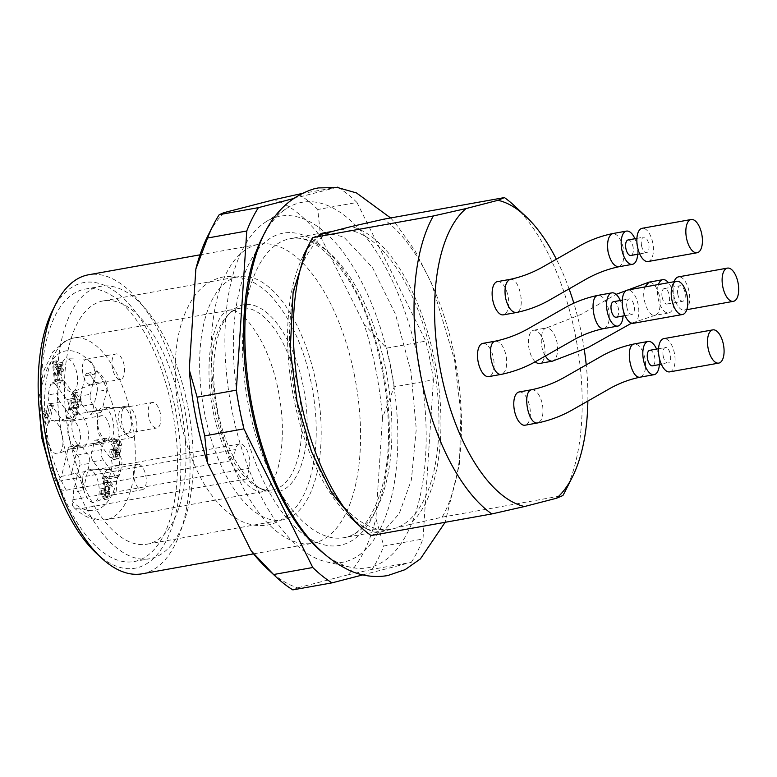 <?xml version="1.0" encoding="UTF-8"?>
<svg xmlns="http://www.w3.org/2000/svg" width="777" height="777" viewBox="0 0 777 777"><rect width="100%" height="100%" fill="white"/><g stroke="black" fill="none" stroke-linecap="round" stroke-linejoin="round"><path stroke-width="0.58" stroke-dasharray="3.88 2.91" d="M278.7 491.579A95.076 44.318 79.8 0 0 300.194 373.378A95.076 44.318 79.8 0 0 230.215 312.529A95.076 44.318 79.8 0 0 236.033 461.567A95.076 44.318 79.8 0 0 261.859 489.267A95.076 44.318 79.8 0 0 278.7 491.579M316.307 383.857A123.601 57.615 79.8 0 0 238.617 276.661A123.601 57.615 79.8 0 0 203.691 408.479A123.601 57.615 79.8 0 0 282.187 519.988A123.601 57.615 79.8 0 0 316.307 383.857M497.445 281.624A16.88 7.867 -100.2 0 1 508.109 296.552A16.88 7.867 -100.2 0 1 503.671 314.792M535.207 361.742A16.88 7.867 -100.2 0 1 528.438 343.677A16.88 7.867 -100.2 0 1 533.721 330.215A16.88 7.867 -100.2 0 1 544.386 345.143A16.88 7.867 -100.2 0 1 539.937 363.383M519.094 391.977A16.88 7.867 -100.2 0 1 529.759 406.905A16.88 7.867 -100.2 0 1 525.32 425.145M482.828 343.385A16.88 7.867 -100.2 0 1 493.492 358.314A16.88 7.867 -100.2 0 1 489.044 376.554M587.868 401.029A155.944 72.698 79.8 0 0 586.217 364.704M584.275 349.524A155.944 72.698 79.8 0 0 573.853 303.253M569.114 288.947A155.944 72.698 79.8 0 0 556.361 259.197M312.626 237.597L319.065 234.877A155.944 72.698 79.8 0 0 303.205 256.012A155.944 72.698 79.8 0 0 349.922 516.948A155.944 72.698 79.8 0 0 377.525 532.847L409.469 524.572A155.944 72.698 79.8 0 0 434.809 361.47A155.944 72.698 79.8 0 0 351.01 226.612M335.042 230.75A151.894 70.804 79.8 0 0 295.056 394.862A151.894 70.804 79.8 0 0 391.045 529.244A151.894 70.804 79.8 0 0 393.502 528.71A151.894 70.804 79.8 0 0 433.479 364.598A151.894 70.804 79.8 0 0 337.5 230.206A151.894 70.804 79.8 0 0 335.042 230.75M371.076 535.557L377.525 532.847M409.469 524.572L442.181 517.161A171.027 79.72 79.8 0 0 454.759 357.362A171.027 79.72 79.8 0 0 383.721 219.192M442.181 517.161L562.898 495.541M565.083 491.443A171.027 79.72 79.8 0 0 513.85 205.274M267.56 568.997A199.155 92.832 79.8 0 0 297.61 587.859L292.842 589.879M223.99 212.645A199.155 92.832 79.8 0 0 207.896 235.771M362.81 574.893L411.324 562.334L372.134 569.356A210.402 98.077 79.8 0 0 383.789 546.008L422.989 538.985L433.42 379.817L394.23 386.839L382.507 417.832A199.155 92.832 79.8 0 0 364.19 324.427L386.635 348.135L425.825 341.122L356.964 202.476L317.774 209.489L320.619 236.713A199.155 92.832 79.8 0 0 274.155 199.67M317.774 209.489A210.402 98.077 79.8 0 0 298.523 194.143M394.23 386.839A210.402 98.077 79.8 0 0 386.635 348.135M301.35 193.638L336.266 187.383M356.964 202.476A210.402 98.077 79.8 0 0 338.636 187.704M433.42 379.817A210.402 98.077 79.8 0 0 425.825 341.122M411.324 562.334A210.402 98.077 79.8 0 0 422.989 538.985M181.09 408.071A123.601 57.615 79.8 0 0 103.399 300.874A123.601 57.615 79.8 0 0 68.473 432.692A123.601 57.615 79.8 0 0 146.97 544.201A123.601 57.615 79.8 0 0 181.09 408.071M187.781 406.332A138.393 64.51 -100.2 0 1 149.582 558.76A138.393 64.51 -100.2 0 1 61.684 433.906A138.393 64.51 -100.2 0 1 100.796 286.305A138.393 64.51 -100.2 0 1 187.781 406.332M172.105 409.139A138.393 64.51 79.8 0 0 85.12 289.112A138.393 64.51 79.8 0 0 46.008 436.713A138.393 64.51 79.8 0 0 133.897 561.567A138.393 64.51 79.8 0 0 172.105 409.139M96.154 553.059A145.144 67.657 79.8 0 0 165.054 542.938A145.144 67.657 79.8 0 0 175.165 408.352A145.144 67.657 79.8 0 0 52.671 310.198M142.162 573.805A151.894 70.804 79.8 0 0 184.091 406.507A151.894 70.804 79.8 0 0 88.617 274.767M354.584 375.981A151.894 70.804 79.8 0 0 259.11 244.24A151.894 70.804 79.8 0 0 216.181 406.245A151.894 70.804 79.8 0 0 312.655 543.278A151.894 70.804 79.8 0 0 354.584 375.981M320.619 236.713L364.19 324.427M382.507 417.832L375.913 518.521L383.789 546.008M372.134 569.356L347.775 574.883A199.155 92.832 79.8 0 0 375.913 518.521M347.775 574.883L297.61 587.859M323.077 552.952A185.654 86.538 79.8 0 0 350.65 567.268A185.654 86.538 79.8 0 0 418.842 363.257A185.654 86.538 79.8 0 0 286.422 208.566A185.654 86.538 79.8 0 0 265.569 231.507M336.577 187.422L292.948 198.708M390.88 368.619A175.825 81.964 79.8 0 0 265.472 222.115A175.825 81.964 79.8 0 0 230.682 403.651A175.825 81.964 79.8 0 0 326.301 561.829A175.825 81.964 79.8 0 0 390.88 368.619M54.905 376.35L53.642 364.908L56.663 368.949L54.905 376.35L58.829 375.65L60.577 368.249L57.556 364.199L58.829 375.65M56.663 368.949L60.577 368.249M53.642 364.908L57.556 364.199M115.54 441.122L117.288 439.063C119.211 439.296 120.678 441.346 121.678 445.221L120.28 452.243L118.978 451.728L119.639 454.448L118.667 458.479L117.278 458.692C114.705 457.041 113.549 453.865 113.792 449.184L115.054 450.407L117.376 456.507L118.172 452.369L116.773 449.64L117.065 447.688L119.347 449.961L117.939 441.443L113.996 442.142L115.433 450.66L113.141 448.387L112.85 450.339L114.258 453.069L113.461 457.206L111.14 451.107L109.868 449.883C109.625 454.564 110.79 457.74 113.355 459.401L114.743 459.188L115.715 455.147L115.054 452.428L116.365 452.942L117.754 445.92C116.754 442.055 115.287 439.996 113.364 439.772L111.616 441.822L112.743 443.677L114.025 442.142L117.939 441.443L116.657 442.977L115.54 441.122L111.616 441.822M117.249 439.073L113.364 439.772L117.249 439.073M118.667 458.479L113.355 459.401L118.667 458.479M74.903 394.434L76.641 392.385C78.739 392.696 80.245 395.037 81.148 399.388C81.556 403.516 80.915 406.031 79.225 406.934L75.301 407.634C77.001 406.73 77.642 404.225 77.224 400.097C76.331 395.736 74.825 393.405 72.727 393.084L76.641 392.385L72.727 393.084L70.989 395.143L72.183 396.989L73.378 395.512L76.01 399.728L74.553 405.089L71.999 402.243L71.542 400.126L70.377 398.883L69.318 408.566L74.106 414.996L74.563 413.063L70.717 407.906L71.241 402.797C72.387 406.322 73.747 407.935 75.301 407.634L79.225 406.934C77.661 407.226 76.311 405.613 75.165 402.097L74.641 407.206L78.487 412.364L78.03 414.296L73.232 407.867L74.291 398.183L75.466 399.427L75.923 401.534L78.467 404.39L79.934 399.028L77.302 394.813L73.359 395.522L77.302 394.813L76.107 396.28L74.903 394.434L70.989 395.143M53.438 405.07L49.291 422.61L48.407 421.425L46.222 412.733L46.707 410.654L48.834 416.909L52.069 403.244L53.438 405.07L49.524 405.769L48.155 403.943L44.92 417.608L42.793 411.363L42.298 413.432L44.483 422.134L48.407 421.425M93.386 461.616L103.186 459.858L115.093 475.815L105.293 477.564L93.386 461.616A6.75 3.147 -100.2 0 1 91.812 451.388A28.127 13.112 -100.2 0 0 93.648 443.638A6.75 3.147 -100.2 0 1 95.707 440.122A6.75 3.147 -100.2 0 1 98.145 441.53L110.043 457.478A6.75 3.147 -100.2 0 1 111.995 466.287A67.512 31.468 -100.2 0 1 109.47 476.961A6.75 3.147 -100.2 0 1 107.721 478.972A6.75 3.147 -100.2 0 1 105.293 477.564M103.186 459.858A6.75 3.147 -100.2 0 1 101.612 449.63A28.127 13.112 79.8 0 0 103.448 441.89A6.75 3.147 -100.2 0 1 105.507 438.364A6.75 3.147 -100.2 0 1 107.935 439.772L98.145 441.53M110.043 457.478L119.843 455.72L107.935 439.772M119.843 455.72A6.75 3.147 -100.2 0 1 121.795 464.529L111.995 466.287M109.47 476.961L119.269 475.203A67.512 31.468 79.8 0 0 121.795 464.529M119.269 475.203A6.75 3.147 -100.2 0 1 117.521 477.214A6.75 3.147 -100.2 0 1 115.093 475.815M92.317 411.859L102.117 410.11L106.915 389.831L97.115 391.589L92.317 411.859A6.75 3.147 -100.2 0 1 90.433 414.384A6.75 3.147 -100.2 0 1 87.48 412.16A28.127 13.112 -100.2 0 0 82.925 406.07A6.75 3.147 -100.2 0 1 80.526 396.056L85.324 375.777A6.75 3.147 -100.2 0 1 87.209 373.261A6.75 3.147 -100.2 0 1 89.316 374.271A67.512 31.468 -100.2 0 1 95.59 382.672A6.75 3.147 -100.2 0 1 97.115 391.589M102.117 410.11A6.75 3.147 -100.2 0 1 100.233 412.626A6.75 3.147 -100.2 0 1 97.271 410.411A28.127 13.112 79.8 0 0 92.725 404.312A6.75 3.147 -100.2 0 1 90.317 394.298L80.526 396.056M85.324 375.777L95.124 374.028L90.317 394.298M95.124 374.028A6.75 3.147 -100.2 0 1 97.008 371.503A6.75 3.147 -100.2 0 1 99.116 372.513L89.316 374.271M95.59 382.672L105.39 380.915A67.512 31.468 79.8 0 0 99.116 372.513M105.39 380.915A6.75 3.147 -100.2 0 1 106.915 389.831M66.841 399.592L76.641 397.843L64.734 381.886L54.934 383.644L66.841 399.592A6.75 3.147 -100.2 0 1 68.415 409.829A28.127 13.112 -100.2 0 0 66.579 417.57A6.75 3.147 -100.2 0 1 64.52 421.085A6.75 3.147 -100.2 0 1 62.082 419.687L50.184 403.739A6.75 3.147 -100.2 0 1 48.232 394.93A67.512 31.468 -100.2 0 1 50.758 384.246A6.75 3.147 -100.2 0 1 52.506 382.235A6.75 3.147 -100.2 0 1 54.934 383.644M76.641 397.843A6.75 3.147 -100.2 0 1 78.205 408.071A28.127 13.112 79.8 0 0 76.379 415.821A6.75 3.147 -100.2 0 1 74.31 419.337A6.75 3.147 -100.2 0 1 71.882 417.929L62.082 419.687M50.184 403.739L59.975 401.981L71.882 417.929M59.975 401.981A6.75 3.147 -100.2 0 1 58.032 393.172L48.232 394.93M50.758 384.246L60.557 382.498A67.512 31.468 79.8 0 0 58.032 393.172M60.557 382.498A6.75 3.147 -100.2 0 1 62.306 380.487A6.75 3.147 -100.2 0 1 64.734 381.886M61.946 362.47L63.131 364.054L62.199 367.987L63.5 369.735L63.063 371.581L61.762 369.833L59.246 380.477L58.275 379.176L56.4 362.645L56.838 360.79L61.014 366.404L61.946 362.47L58.032 363.17L57.1 367.103L52.914 361.499L52.477 363.345L54.361 379.885L55.322 381.177L57.848 370.532L59.149 372.28L59.586 370.435L58.285 368.687L62.199 367.987M112.432 486.723L107.702 480.39L109.965 491.385L108.45 498.863L104.06 493.084L103.963 488.286L105.225 489.704L105.177 492.822L107.848 496.464L108.848 491.948L106.517 476.243L112.888 484.79L112.432 486.723L108.508 487.422L108.974 485.489L102.593 476.952L104.934 492.647L103.904 497.173L101.253 493.521L101.311 490.404L100.039 488.986L100.146 493.783L104.536 499.572L106.041 492.084L103.788 481.089L108.508 487.422M107.818 496.464L103.924 497.163L107.818 496.464M112.85 450.339L116.773 449.64M113.141 448.387L117.065 447.688M112.743 443.677L116.657 442.977M115.054 452.428L118.978 451.728M109.868 449.883L113.792 449.184M111.14 451.107L115.054 450.407M72.183 396.989L76.107 396.28M71.241 402.797L75.165 402.097M70.717 407.906L74.641 407.206M74.563 413.063L78.487 412.364M74.106 414.996L78.03 414.296M69.318 408.566L73.232 407.867M70.377 398.883L74.291 398.183M71.542 400.126L75.466 399.427M42.298 413.432L46.222 412.733M42.793 411.363L46.707 410.654M44.92 417.608L48.834 416.909M48.155 403.943L52.069 403.244M44.483 422.134L45.367 423.31L49.524 405.769M45.367 423.31L49.291 422.61M97.805 429.934A12.937 6.031 -100.2 0 1 101.379 415.685A12.937 6.031 -100.2 0 1 109.596 427.36A12.937 6.031 -100.2 0 1 105.944 441.151A12.937 6.031 -100.2 0 1 97.805 429.934M68.259 435.227A12.937 6.031 -100.2 0 1 71.834 420.969A12.937 6.031 -100.2 0 1 72.397 420.93A12.937 6.031 -100.2 0 1 80.05 432.643A12.937 6.031 -100.2 0 1 76.942 446.289A12.937 6.031 -100.2 0 1 76.399 446.445A12.937 6.031 -100.2 0 1 68.259 435.227M47.038 439.17A16.88 7.867 -100.2 0 1 52.428 420.522A16.88 7.867 -100.2 0 1 62.413 435.8A16.88 7.867 -100.2 0 1 58.353 453.603A16.88 7.867 -100.2 0 1 47.038 439.17M77.71 447.601L71.309 474.601L61.509 476.359L67.91 449.349L77.71 447.601A6.75 3.147 -100.2 0 1 79.594 445.075A6.75 3.147 -100.2 0 1 82.547 447.29A28.127 13.112 79.8 0 0 87.102 453.389A6.75 3.147 -100.2 0 1 89.501 463.403L79.701 465.161L73.31 492.162L83.11 490.413L89.501 463.403M67.91 449.349A6.75 3.147 -100.2 0 1 69.794 446.833A6.75 3.147 -100.2 0 1 72.747 449.048A28.127 13.112 -100.2 0 0 77.302 455.147A6.75 3.147 -100.2 0 1 79.701 465.161M59.586 370.435L63.5 369.735M59.149 372.28L63.063 371.581M57.848 370.532L61.762 369.833M55.322 381.177L59.246 380.477M54.361 379.885L58.275 379.176M52.477 363.345L56.4 362.645M52.914 361.499L56.838 360.79M57.1 367.103L61.014 366.404M58.285 368.687L59.217 364.753L58.032 363.17M59.217 364.753L63.131 364.054M100.039 488.986L103.963 488.286M101.311 490.404L105.225 489.704M102.399 478.535L106.323 477.826M102.593 476.952L106.517 476.243M108.974 485.489L112.888 484.79M103.788 481.089L107.702 480.39M132.168 437.422A15.899 7.411 79.8 0 0 136.296 419.968A15.899 7.411 79.8 0 0 126.369 406.177A15.899 7.411 79.8 0 0 121.814 423.144A15.899 7.411 79.8 0 0 131.973 437.47A15.899 7.411 79.8 0 0 132.168 437.422M83.362 447.163A16.88 7.867 -100.2 0 1 83.158 447.202A16.88 7.867 -100.2 0 1 72.368 431.993A16.88 7.867 -100.2 0 1 77.214 413.976A16.88 7.867 -100.2 0 1 87.82 429.001A16.88 7.867 -100.2 0 1 83.362 447.163M83.11 490.413A15.19 7.08 79.8 0 0 73.067 473.737A15.19 7.08 79.8 0 0 71.309 474.601M61.655 377.399A16.88 7.867 79.8 0 0 72.97 391.841A16.88 7.867 79.8 0 0 77.03 374.038A16.88 7.867 79.8 0 0 67.045 358.76A16.88 7.867 79.8 0 0 61.655 377.399M83.304 487.762A16.88 7.867 -100.2 0 1 88.695 469.114A16.88 7.867 -100.2 0 1 98.679 484.401A16.88 7.867 -100.2 0 1 94.619 502.195A16.88 7.867 -100.2 0 1 83.304 487.762M61.509 476.359A15.19 7.08 79.8 0 0 59.023 481.157L58.343 485.139L59.003 487.665L60.655 489.413L63.17 490.306L66.268 490.219L232.838 460.392A92.259 43.007 -100.2 0 1 227.195 315.773A92.259 43.007 -100.2 0 1 240.229 308.207A92.259 43.007 -100.2 0 1 298.824 391.443A92.259 43.007 -100.2 0 1 272.746 489.85A92.259 43.007 -100.2 0 1 257.896 487.276A92.259 43.007 -100.2 0 1 246.688 478.953L249.252 468.133A15.19 7.08 79.8 0 0 247.649 451.748A15.19 7.08 79.8 0 0 239.646 443.91A15.19 7.08 79.8 0 0 235.402 449.582L232.838 460.392A92.259 43.007 -100.2 0 0 246.688 478.953L79.303 508.896L76.292 508.721L73.698 507.323L72.514 505.468L72.873 499.718A15.19 7.08 79.8 0 0 73.31 492.162M97.921 426A16.88 7.867 79.8 0 0 109.236 440.433A16.88 7.867 79.8 0 0 113.306 422.63A16.88 7.867 79.8 0 0 103.322 407.352A16.88 7.867 79.8 0 0 97.921 426M104.536 483.818A12.937 6.031 79.8 0 0 112.665 495.036A12.937 6.031 79.8 0 0 113.209 494.881A12.937 6.031 79.8 0 0 116.327 481.235A12.937 6.031 79.8 0 0 108.673 469.522A12.937 6.031 79.8 0 0 108.11 469.561A12.937 6.031 79.8 0 0 104.536 483.818M134.081 478.525A12.937 6.031 79.8 0 0 142.21 489.753A12.937 6.031 79.8 0 0 145.872 475.951A12.937 6.031 79.8 0 0 137.655 464.277A12.937 6.031 79.8 0 0 134.081 478.525M119.153 422.057A12.937 6.031 -100.2 0 1 122.727 407.799A12.937 6.031 -100.2 0 1 123.29 407.76A12.937 6.031 -100.2 0 1 130.944 419.473A12.937 6.031 -100.2 0 1 127.836 433.119A12.937 6.031 -100.2 0 1 127.292 433.275A12.937 6.031 -100.2 0 1 119.153 422.057M148.698 416.763A12.937 6.031 -100.2 0 1 152.273 402.515A12.937 6.031 -100.2 0 1 160.489 414.19A12.937 6.031 -100.2 0 1 156.837 427.981A12.937 6.031 -100.2 0 1 148.698 416.763M82.886 373.455A12.937 6.031 -100.2 0 1 86.461 359.207A12.937 6.031 -100.2 0 1 87.014 359.168A12.937 6.031 -100.2 0 1 94.677 370.882A12.937 6.031 -100.2 0 1 91.56 384.528A12.937 6.031 -100.2 0 1 91.016 384.683A12.937 6.031 -100.2 0 1 82.886 373.455M112.432 368.172A12.937 6.031 -100.2 0 1 115.996 353.923A12.937 6.031 -100.2 0 1 124.213 365.588A12.937 6.031 -100.2 0 1 120.561 379.39A12.937 6.031 -100.2 0 1 112.432 368.172M633.498 323.281A16.88 7.867 79.8 0 0 638.267 305.283A16.88 7.867 79.8 0 0 627.544 290.054M626.961 307.595A7.877 3.671 -100.2 0 1 629.137 298.912A7.877 3.671 -100.2 0 1 634.139 306.021A7.877 3.671 -100.2 0 1 631.905 314.423A7.877 3.671 -100.2 0 1 626.961 307.595M613.451 301.719A7.877 3.671 -100.2 0 1 618.453 308.828A7.877 3.671 -100.2 0 1 616.229 317.23M623.076 316.006A16.88 7.867 79.8 0 0 622.523 307.75A16.88 7.867 79.8 0 0 620.308 300.495M669.764 371.872A16.88 7.867 79.8 0 0 674.533 353.875A16.88 7.867 79.8 0 0 663.82 338.646M663.228 356.187A7.877 3.671 -100.2 0 1 665.403 347.513A7.877 3.671 -100.2 0 1 670.405 354.613A7.877 3.671 -100.2 0 1 668.181 363.014A7.877 3.671 -100.2 0 1 663.228 356.187M649.727 350.32A7.877 3.671 -100.2 0 1 654.729 357.42A7.877 3.671 -100.2 0 1 652.505 365.821M659.352 364.598A16.88 7.867 79.8 0 0 658.799 356.342A16.88 7.867 79.8 0 0 656.575 349.087M674.135 281.711A16.88 7.867 79.8 0 0 673.776 295.474A16.88 7.867 79.8 0 0 684.391 310.11A16.88 7.867 79.8 0 0 689.16 292.113A16.88 7.867 79.8 0 0 678.438 276.884M677.855 294.425A7.877 3.671 -100.2 0 1 680.021 285.742A7.877 3.671 -100.2 0 1 685.023 292.851A7.877 3.671 -100.2 0 1 682.798 301.253A7.877 3.671 -100.2 0 1 677.855 294.425M662.169 297.232A7.877 3.671 -100.2 0 1 664.345 288.549A7.877 3.671 -100.2 0 1 669.347 295.658A7.877 3.671 -100.2 0 1 667.122 304.06A7.877 3.671 -100.2 0 1 662.169 297.232M658.459 284.518A16.88 7.867 79.8 0 0 659.488 303.321A16.88 7.867 79.8 0 0 668.706 312.917A16.88 7.867 79.8 0 0 673.416 294.58A16.88 7.867 79.8 0 0 668.473 282.731M637.703 254.234A16.88 7.867 79.8 0 0 637.15 245.988A16.88 7.867 79.8 0 0 634.926 238.733M628.078 239.957A7.877 3.671 -100.2 0 1 633.08 247.067A7.877 3.671 -100.2 0 1 630.856 255.468M648.115 261.519A16.88 7.867 79.8 0 0 652.884 243.522A16.88 7.867 79.8 0 0 642.171 228.292M641.579 245.823A7.877 3.671 -100.2 0 1 643.754 237.15A7.877 3.671 -100.2 0 1 648.756 244.26A7.877 3.671 -100.2 0 1 646.532 252.661A7.877 3.671 -100.2 0 1 641.579 245.823M306.993 536.965A158.644 73.951 -100.2 0 1 239.598 407.77A158.644 73.951 -100.2 0 1 255.992 252.127M257.478 250.155A158.644 73.951 -100.2 0 1 384.159 376.165A158.644 73.951 -100.2 0 1 309.071 538.306M243.91 319.794A151.894 70.804 79.8 0 0 248.533 405.934A151.894 70.804 79.8 0 0 272.183 477.7M279.778 491.705A151.894 70.804 79.8 0 0 344.007 537.665A151.894 70.804 79.8 0 0 346.464 537.13A151.894 70.804 79.8 0 0 386.451 373.018A151.894 70.804 79.8 0 0 290.462 238.626A151.894 70.804 79.8 0 0 246.173 304.04M114.258 453.069L118.172 452.369M117.754 445.92L121.678 445.221M115.715 455.147L119.639 454.448M77.224 400.097L81.148 399.388M71.999 402.243L75.923 401.534M43.823 418.172L47.747 417.463M43.968 414.394L47.892 413.694M82.547 447.29L72.747 449.048M77.302 455.147L87.102 453.389M93.648 443.638L103.448 441.89M101.612 449.63L91.812 451.388M82.925 406.07L92.725 404.312M97.271 410.411L87.48 412.16M66.579 417.57L76.379 415.821M78.205 408.071L68.415 409.829M104.905 486.752L108.819 486.052M104.021 482.847L107.945 482.148M106.041 492.084L109.965 491.385M100.146 493.783L104.06 493.084M101.253 493.521L105.177 492.822M104.934 492.647L108.848 491.948M58.566 483.1A81.012 37.762 -100.2 0 1 57.595 354.594A81.012 37.762 -100.2 0 1 119.114 437.014A81.012 37.762 -100.2 0 1 72.416 501.66M72.873 499.718L249.252 468.133M59.023 481.157L235.402 449.582M66.268 490.219A92.259 43.007 -100.2 0 1 44.745 395.522A92.259 43.007 -100.2 0 1 73.65 338.034A92.259 43.007 -100.2 0 1 132.245 421.27A92.259 43.007 -100.2 0 1 106.177 519.667A92.259 43.007 -100.2 0 1 80.109 508.78M604.098 328.545C608.556 326.476 610.13 320.367 608.809 310.208C606.448 300.621 602.894 295.658 598.154 295.318M495.6 341.103C500.213 341.433 503.719 346.231 506.118 355.487L506.235 356.051C507.517 365.899 506.041 371.969 501.787 374.271M640.374 377.136C644.832 375.068 646.406 368.958 645.075 358.799C642.715 349.213 639.17 344.25 634.421 343.91M531.876 389.695C536.489 390.025 539.996 394.823 542.395 404.079L542.501 404.642C543.793 414.491 542.307 420.561 538.053 422.863M644.92 286.946C640.695 296.814 648.232 317.016 654.992 315.375C659.45 313.306 661.023 307.197 659.702 297.037L659.586 296.484C657.167 287.208 653.651 282.43 649.048 282.148M545.425 356.051C539.219 347.086 540.277 328.545 546.493 327.933C551.107 328.263 554.613 333.061 557.012 342.317C558.478 352.437 557.041 358.692 552.68 361.101M510.188 279.341C519.832 277.098 526.107 310.518 516.404 312.509M618.725 266.783C623.183 264.714 624.747 258.605 623.426 248.446C621.066 238.85 617.511 233.887 612.771 233.556M146.97 544.201L282.187 519.988M103.399 300.874L238.617 276.661M133.897 561.567L149.582 558.76M85.12 289.112L100.796 286.305M253.555 553.865L312.655 543.278M200.01 254.827L259.11 244.24M326.301 561.829L350.65 567.268M265.472 222.115L286.422 208.566M337.5 230.206L290.462 238.626C306.798 235.266 324.893 247.154 344.735 274.3C380.04 323.349 398.96 424.203 382.537 485.372C373.339 517.725 360.499 535.159 344.007 537.665L391.045 529.244M115.433 450.66L119.347 449.961M116.365 452.942L120.28 452.243M114.132 459.489L118.046 458.789M113.461 457.206L117.376 456.507M74.553 405.089L78.467 404.39M76.399 446.445L105.944 441.151M71.834 420.969L101.379 415.685M72.397 420.93L52.428 420.522M76.942 446.289L58.353 453.603M79.594 445.075L69.794 446.833M105.507 438.364L95.707 440.122M107.721 478.972L117.521 477.214M87.209 373.261L97.008 371.503M100.233 412.626L90.433 414.384M74.31 419.337L64.52 421.085M52.506 382.235L62.306 380.487M104.536 499.572L108.45 498.863M126.369 406.177L77.214 413.976M131.973 437.47L83.158 447.202M239.646 443.91L73.067 473.737M73.951 507.575C83.926 517.288 94.668 521.328 106.177 519.667L272.746 489.85M58.838 487.373L50.408 469.24M38.85 404.681L39.112 397.348L43.366 371.756L52.749 351.962L65.394 340.831L73.65 338.034L240.229 308.207M257.896 487.276L261.859 489.267M227.195 315.773L230.215 312.529M108.673 469.522L88.695 469.114M113.209 494.881L94.619 502.195M112.665 495.036L142.21 489.753M108.11 469.561L137.655 464.277M123.29 407.76L103.322 407.352M127.836 433.119L109.236 440.433M127.292 433.275L156.837 427.981M122.727 407.799L152.273 402.515M87.014 359.168L67.045 358.76M91.56 384.528L72.97 391.841M91.016 384.683L120.561 379.39M86.461 359.207L115.996 353.923M625.058 315.647L631.905 314.423M622.28 300.145L629.137 298.912M661.334 364.238L668.181 363.014M658.556 348.737L665.403 347.513M686.79 309.683L684.391 310.11M667.122 304.06L682.798 301.253M664.345 288.549L680.021 285.742M668.706 312.917L654.992 315.375L631.623 323.154M533.721 330.215L546.454 327.933L581.147 314.384L616.083 294.347M639.685 253.885L646.532 252.661M636.907 238.384L643.754 237.15M262.48 491.666C260.761 492.958 256.682 491.482 250.243 487.247C238.461 478.243 227.982 460.363 218.803 433.595C210.208 405.516 207.255 378.448 209.936 352.418C213.568 329.778 218.735 316.336 225.437 312.092C227.982 309.848 230.944 309.392 234.333 310.732C242.142 312.762 251.505 323.523 262.412 343.016C274.174 366.958 280.808 393.813 282.323 423.591C282.799 451.398 279.128 471.396 271.299 483.615C267.375 489.024 264.433 491.715 262.48 491.666M270.94 524.339L267.919 524.999C258.343 526.573 249.019 525.077 239.947 520.503C218.997 508.935 202.515 487.101 190.501 454.982C180.497 427.962 175.398 399.99 175.184 371.066C175.107 339.831 181.429 314.967 194.163 296.464C201.816 285.858 211.587 279.341 223.494 276.913C243.978 274.611 261.927 283.508 277.36 303.622C294.24 325.767 305.895 354.098 312.325 388.597C318.444 423.523 317.375 454.428 309.149 481.322C302.098 504.088 289.365 518.424 270.94 524.339M320.279 234.567L307.828 248.154L306.459 250.476M354.856 520.959L367.482 529.224L385.305 529.215L399.203 513.743L411.373 479.933L416.278 429.04L410.936 371.406L395.503 314.277L372.552 267.667L343.706 236.966L325.136 232.469M390.627 217.958L395.736 223.63L415.054 250.748L431.633 283.45L454.603 360.052L460.897 413.481L459.43 464.355L445.124 522.299"/><path stroke-width="1.17" d="M503.671 314.792A16.88 7.867 -100.2 0 1 503.399 314.85A16.88 7.867 -100.2 0 1 492.676 299.621A16.88 7.867 -100.2 0 1 497.445 281.624L510.188 279.341C522.173 276.816 533.741 272.3 544.871 265.783L580.992 245.143C590.928 239.724 601.515 235.858 612.771 233.556C608.313 235.625 606.74 241.734 608.061 251.894C610.421 261.48 613.976 266.443 618.725 266.783C606.73 269.308 595.163 273.825 584.032 280.332L547.911 300.981C537.985 306.4 527.389 310.266 516.132 312.568C511.392 312.228 507.837 307.265 505.477 297.678C504.156 287.519 505.72 281.41 510.188 279.341M539.937 363.383A16.88 7.867 -100.2 0 1 539.665 363.442A16.88 7.867 -100.2 0 1 535.207 361.742M525.32 425.145A16.88 7.867 -100.2 0 1 525.048 425.204A16.88 7.867 -100.2 0 1 514.325 409.974A16.88 7.867 -100.2 0 1 519.094 391.977L531.837 389.695C543.822 387.169 555.39 382.653 566.52 376.146L602.641 355.507C612.577 350.077 623.173 346.212 634.421 343.91C624.426 345.192 630.545 379.409 640.374 377.136L654.088 374.679A16.88 7.867 79.8 0 0 659.352 364.598M489.044 376.554A16.88 7.867 -100.2 0 1 488.772 376.612A16.88 7.867 -100.2 0 1 478.059 361.383A16.88 7.867 -100.2 0 1 482.828 343.385L495.561 341.103C507.556 338.578 519.114 334.061 530.254 327.554L566.365 306.905C576.301 301.486 586.897 297.62 598.154 295.318C588.16 296.6 594.279 330.808 604.098 328.545L617.822 326.087A16.88 7.867 79.8 0 0 623.076 316.006M556.449 498.261A155.944 72.698 79.8 0 0 572.309 477.127L565.083 491.443A171.027 79.72 79.8 0 1 562.898 495.541L556.449 498.261L524.504 506.526L491.802 513.947L371.076 535.557A171.027 79.72 79.8 0 1 361.664 527.865A171.027 79.72 79.8 0 1 310.431 241.696A171.027 79.72 79.8 0 1 312.626 237.597L433.343 215.977A171.027 79.72 79.8 0 0 420.765 375.786A171.027 79.72 79.8 0 0 491.802 513.947M572.309 477.127A155.944 72.698 79.8 0 0 587.868 401.029M586.217 364.704A155.944 72.698 79.8 0 0 584.275 349.524M573.853 303.253A155.944 72.698 79.8 0 0 569.114 288.947M556.361 259.197A155.944 72.698 79.8 0 0 525.592 216.191A155.944 72.698 79.8 0 0 497.989 200.301L466.045 208.566A155.944 72.698 79.8 0 0 440.714 371.668A155.944 72.698 79.8 0 0 524.504 506.526M319.065 234.877L351.01 226.612L383.721 219.192L504.438 197.581L497.989 200.301M525.592 216.191L513.85 205.274A171.027 79.72 79.8 0 0 504.438 197.581M466.045 208.566L433.343 215.977M292.948 198.708L258.42 207.644L219.231 214.666A210.402 98.077 79.8 0 0 213.296 225.087L207.896 235.771A199.155 92.832 79.8 0 0 195.853 269.007L207.566 238.015L246.765 230.992L236.325 390.161L197.135 397.183L189.248 369.697A199.155 92.832 79.8 0 0 207.576 463.102L204.73 435.878L243.92 428.865L312.781 567.511L273.591 574.524A210.402 98.077 79.8 0 0 276.33 577.146A210.402 98.077 79.8 0 0 292.842 589.879L332.032 582.857L362.81 574.893M273.591 574.524L251.146 550.815A199.155 92.832 79.8 0 0 267.56 568.997L276.33 577.146M197.135 397.183A210.402 98.077 79.8 0 0 204.73 435.878M213.296 225.087A210.402 98.077 79.8 0 0 207.566 238.015M219.231 214.666L223.99 212.645L274.155 199.67L301.35 193.638M236.325 390.161A210.402 98.077 79.8 0 0 243.92 428.865M258.42 207.644A210.402 98.077 79.8 0 0 246.765 230.992M338.636 187.704A210.402 98.077 79.8 0 0 337.713 187.121M200.01 254.827L88.617 274.767A151.894 70.804 79.8 0 0 55.905 303.788L52.671 310.198A145.144 67.657 79.8 0 0 96.154 553.059L101.418 557.944A151.894 70.804 79.8 0 0 142.162 573.805L253.555 553.865M55.905 303.788A151.894 70.804 79.8 0 0 101.418 557.944M251.146 550.815L207.576 463.102M189.248 369.697L195.853 269.007M312.781 567.511A210.402 98.077 79.8 0 0 332.032 582.857M265.569 231.507A185.654 86.538 79.8 0 0 249.679 400.204A185.654 86.538 79.8 0 0 323.077 552.952M671.882 299.873A16.88 7.867 79.8 0 0 682.488 314.51A16.88 7.867 79.8 0 0 687.256 296.513A16.88 7.867 79.8 0 0 676.534 281.284A16.88 7.867 79.8 0 0 671.882 299.873M676.534 281.284L627.544 290.054A16.88 7.867 79.8 0 0 627.272 290.112A16.88 7.867 79.8 0 0 622.892 308.644A16.88 7.867 79.8 0 0 633.498 323.281L682.488 314.51M625.058 315.647L616.229 317.23A7.877 3.671 -100.2 0 1 611.285 310.402A7.877 3.671 -100.2 0 1 613.451 301.719L622.28 300.145M620.308 300.495A16.88 7.867 79.8 0 0 611.868 292.861A16.88 7.867 79.8 0 0 611.596 292.919A16.88 7.867 79.8 0 0 607.158 311.159A16.88 7.867 79.8 0 0 617.822 326.087M708.148 348.465A16.88 7.867 79.8 0 0 718.764 363.102A16.88 7.867 79.8 0 0 723.533 345.105A16.88 7.867 79.8 0 0 712.81 329.875A16.88 7.867 79.8 0 0 708.148 348.465M712.81 329.875L663.82 338.646A16.88 7.867 79.8 0 0 663.548 338.704A16.88 7.867 79.8 0 0 659.158 357.235A16.88 7.867 79.8 0 0 669.764 371.872L718.764 363.102M661.334 364.238L652.505 365.821A7.877 3.671 -100.2 0 1 647.552 358.993A7.877 3.671 -100.2 0 1 649.727 350.32L658.556 348.737M656.575 349.087A16.88 7.867 79.8 0 0 648.144 341.453A16.88 7.867 79.8 0 0 647.863 341.511A16.88 7.867 79.8 0 0 643.424 359.751A16.88 7.867 79.8 0 0 654.088 374.679M722.775 286.703A16.88 7.867 79.8 0 0 733.381 301.34A16.88 7.867 79.8 0 0 738.15 283.343A16.88 7.867 79.8 0 0 727.427 268.114A16.88 7.867 79.8 0 0 722.775 286.703M727.427 268.114L678.438 276.884A16.88 7.867 79.8 0 0 678.166 276.942A16.88 7.867 79.8 0 0 674.135 281.711M668.473 282.731A16.88 7.867 79.8 0 0 662.762 279.691A16.88 7.867 79.8 0 0 662.49 279.749A16.88 7.867 79.8 0 0 658.459 284.518M634.926 238.733A16.88 7.867 79.8 0 0 626.485 231.099A16.88 7.867 79.8 0 0 626.213 231.157A16.88 7.867 79.8 0 0 621.775 249.398A16.88 7.867 79.8 0 0 632.439 264.326A16.88 7.867 79.8 0 0 637.703 254.234M639.685 253.885L630.856 255.468A7.877 3.671 -100.2 0 1 625.903 248.63A7.877 3.671 -100.2 0 1 628.078 239.957L636.907 238.384M691.161 219.522L642.171 228.292A16.88 7.867 79.8 0 0 641.889 228.351A16.88 7.867 79.8 0 0 637.509 246.882A16.88 7.867 79.8 0 0 648.115 261.519L697.105 252.748A16.88 7.867 79.8 0 0 701.874 234.751A16.88 7.867 79.8 0 0 691.161 219.522A16.88 7.867 79.8 0 0 686.499 238.112A16.88 7.867 79.8 0 0 697.105 252.748M255.992 252.127A158.644 73.951 -100.2 0 1 257.478 250.155M309.071 538.306A158.644 73.951 -100.2 0 1 306.993 536.965M272.183 477.7A151.894 70.804 79.8 0 0 279.778 491.705M246.173 304.04A151.894 70.804 79.8 0 0 243.91 319.794M501.787 374.271L501.476 374.329C491.618 376.505 485.596 342.249 495.6 341.103M538.053 422.863L537.742 422.921C527.894 425.097 521.872 390.85 531.876 389.695M662.762 279.691L649.048 282.148L644.92 286.946M552.68 361.101L552.369 361.159C549.98 361.324 547.668 359.615 545.425 356.051M349.922 516.948L361.664 527.865M303.205 256.012L310.431 241.696M50.408 469.24L41.667 437.49L38.85 404.681M611.868 292.861L598.154 295.318M488.772 376.612L501.515 374.329C514.17 371.659 526 367.142 537.004 360.781L574.844 339.209C584.285 334.12 594.036 330.565 604.098 328.545M648.144 341.453L634.421 343.91M525.048 425.204L537.781 422.921C550.437 420.25 562.266 415.734 573.28 409.372L611.12 387.801C620.561 382.711 630.312 379.157 640.374 377.136M733.381 301.34L686.79 309.683M539.665 363.442L552.408 361.159L587.898 347.601L631.623 323.154M616.083 294.347L649.048 282.148M516.132 312.568L503.399 314.85M626.485 231.099L612.771 233.556M632.439 264.326L618.725 266.783M325.136 232.469L320.279 234.567M306.459 250.476L293.123 291.861L290.239 349.368L297.057 401.787L311.528 451.651L332.061 493.502L354.856 520.959M390.627 217.958L356.497 192.939L337.616 187.548L318.347 187.917L313.859 188.898C287.607 197.241 268.959 217.239 257.935 248.893C243.483 291.035 240.977 340.559 250.427 397.465C256.837 434.188 267.531 467.443 282.507 497.222C301.175 534.586 324.339 559.353 352.02 571.532C363.753 576.252 375.67 577.593 387.752 575.553L405.118 569.648L420.376 558.925L445.124 522.299"/></g></svg>
